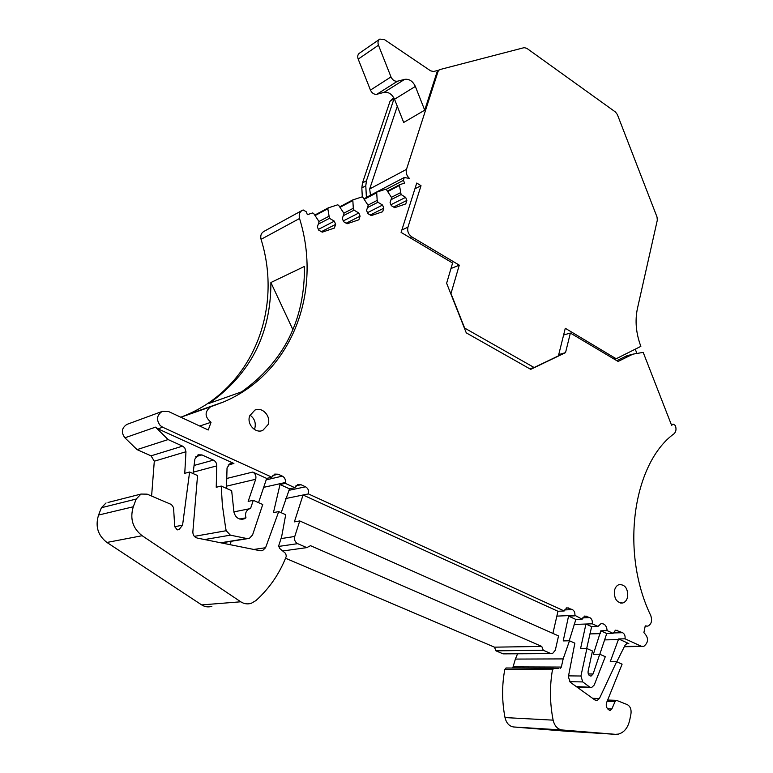 <?xml version="1.0" encoding="UTF-8"?>
<svg xmlns="http://www.w3.org/2000/svg" width="773" height="773" viewBox="0 0 773 773"><rect width="100%" height="100%" fill="white"/><g stroke="black" fill="none" stroke-linecap="round" stroke-linejoin="round"><path stroke-width="1.16" d="M397.293 106.268L369.678 188.96L406.482 169.384C405.67 172.756 406.646 175.751 409.39 178.379L404.182 177.539L367.562 196.767M387.795 191.52L399.477 185.462L399.854 184.631L404.559 183.095L403.467 180.331L404.182 177.539M399.477 185.462L401.11 194.574L405.651 197.347L406.869 200.439L405.757 203.927L394.665 207.676L391.322 205.666L390.085 202.545L391.66 197.704L386.471 189.694L385.505 189.279L376.664 192.158L377.185 200.391L377.929 202.255L382.567 205.058L383.814 208.188L382.654 211.734L371.233 215.599L367.813 213.57L366.557 210.401L368.19 205.483L362.895 197.357L361.899 196.951L352.807 199.907L353.3 208.275L354.053 210.169L358.817 212.99L360.083 216.169L358.875 219.783L347.116 223.755L343.599 221.706L342.323 218.498L344.024 213.483L338.613 205.251L337.598 204.845L328.312 207.86L327.82 208.768L329.462 218.315L334.351 221.155L335.637 224.383L334.38 228.064L322.264 232.161L318.66 230.093L317.355 226.837L319.133 221.735L313.606 213.387L312.563 212.971L307.374 214.662L306.205 211.734L303.19 209.966L302.349 210.304C299.576 211.995 298.639 214.73 299.538 218.508C322.351 291.257 292.571 372.779 223.59 401.95L210.546 406.84C204.478 411.816 204.652 416.976 211.039 422.29L208.256 429.991L168.591 411.545L162.185 411.42C156.755 415.13 156.098 419.826 160.204 425.508L162.678 427.227L271.874 477.202L274.734 474.091L278.203 474.226L282.319 476.12C284.696 477.453 285.739 479.579 285.43 482.487L285.285 483.328L280.019 484.507L273.458 512.596L278.715 511.61L265.574 547.728L262.588 550.579L260.201 550.743L197.231 538.056C194.371 537.216 192.912 535.187 192.844 531.969L197.55 475.55L189.607 472.023L182.573 525.176L179.036 529.544L177.259 529.872L174.717 526.655L173.548 507.61L171.461 504.547L147.141 494.15L140.995 494.063L108.017 502.469M280.019 484.507L289.517 488.836L294.813 487.695L285.285 483.328M294.813 487.695L297.692 484.584L301.016 484.719L295.895 485.831M574.832 615.839L568.561 616.1L575.866 619.434L582.156 619.192L574.899 615.337C575.102 612.612 574.252 610.689 572.329 609.559L566.822 607.762L564.203 610.97L308.398 493.908C309.113 490.729 308.156 488.352 305.528 486.797L301.016 484.719M582.156 619.192L584.794 616.004L589.799 617.598C591.828 618.844 592.649 620.912 592.253 623.811L574.126 624.439M569.653 681.689L582.755 681.921L580.929 676.008L586.891 648.518L580.562 648.595L585.944 624.033L591.645 626.632L597.964 626.43L592.253 623.811M597.964 626.43L600.979 623.685C604.554 623.425 606.612 625.744 607.153 630.633L613.105 633.348L615.675 630.159L622.623 632.701C624.594 633.918 625.396 635.947 625.028 638.807L618.642 638.942L610.226 661.736L616.632 661.736L622.101 664.162L606.583 702.705C605.839 705.43 606.351 707.633 608.1 709.295L609.559 710.3M410.019 237.707L411.806 236.896C408.395 234.403 407.11 231.156 407.951 227.156L421.014 185.704L416.744 183.046L401.09 232.402L452.591 263.023L446.63 283.237L466.274 332.863L530.732 369.349L565.536 352.643L570.368 333.057L618.11 361.445L632.894 354.16L643.194 352.382L671.573 425.237L673.409 424.213L675.36 425.517C676.52 429.025 676.095 431.759 674.095 433.721C633.28 463.201 619.878 551.555 650.769 615.588C652.431 620.738 651.436 624.255 647.813 626.14L645.242 625.879L643.899 632.623C648.808 637.735 648.75 642.344 643.706 646.45L641.175 646.199L625.028 638.807M411.806 236.896L459.278 265.158L450.978 293.547L464.641 328.071L534.124 367.523L558.415 355.87L565.285 328.283L616.168 358.759L640.856 346.362C636.005 333.347 634.855 320.737 637.425 308.562L657.321 220.131L657.021 217.02L617.366 114.559L615.472 112.017L526.79 48.312L524.142 47.655L439.441 69.686L438.098 71.377L406.482 169.384M268.096 424.59L262.81 430.377C255.38 433.885 246.452 423.981 249.727 415.787L254.916 410.086C262.385 406.521 271.304 416.386 268.096 424.59M627.618 596.891C626.855 600.148 625.26 602.177 622.816 602.979C616.796 602.921 614.013 598.795 614.458 590.591C615.231 587.374 616.815 585.364 619.221 584.562C625.241 584.591 628.043 588.697 627.618 596.891M366.817 197.328L367.378 196.844M391.486 197.279L400.385 192.738M391.012 199.705L401.11 194.574M390.954 204.729L405.651 197.347M393.612 207.038L406.869 200.439M368.045 205.106L377.185 200.391M367.484 207.608L377.929 202.255M367.475 212.701L382.567 205.058M370.238 215.01L383.814 208.188M343.898 213.164L353.3 208.275M343.26 215.744L354.053 210.169M343.289 220.923L358.817 212.99M346.178 223.213L360.083 216.169M319.027 221.474L328.699 216.392M318.292 224.151L329.462 218.315M318.389 229.397L334.351 221.155M321.404 231.668L335.637 224.383M302.021 210.488L263.844 231.456C261.139 233.108 260.211 235.726 261.061 239.33L299.538 218.508M180.805 417.227L186.264 415.024C253.186 386.877 282.802 308.727 261.061 239.33M208.99 403.429C250.355 374.258 270.994 333.955 270.888 282.531L304.465 266.414C304.9 319.858 283.962 361.667 241.64 391.834L208.99 403.429M199.705 426.02L211.039 422.29M127.719 424.097L126.888 424.406C121.641 427.952 120.975 432.426 124.907 437.798L137.043 449.625L151.035 455.838L154.3 461.201L151.605 496.053M124.907 437.798L155.518 427.14L157.992 428.841L162.678 427.227M271.874 477.202L266.675 478.419L252.742 472.061C255.467 473.656 256.443 476.062 255.679 479.279L226.441 486.188M226.489 488.41L227.04 467.887L230.209 463.356L233.91 463.471L157.992 428.841M231.262 541.284L229.9 544.636M278.715 511.61L285.71 514.712L281.643 536.704L278.744 545.622L279.44 548.231L285.681 553.487L286.329 556.212C279.642 573.518 269.516 588.301 255.95 600.573L251.293 603.288C247.582 604.418 244.065 603.916 240.751 601.79L201.685 604.911C204.884 606.931 208.275 607.404 211.87 606.322M289.517 488.836L281.198 512.712M308.398 493.908L303.045 495L294.387 521.872L299.74 520.944L294.764 536.462L281.034 538.597M564.203 610.97L557.961 611.269L303.045 495L285.652 498.546M568.561 616.1L563.208 640.914L569.498 640.788L563.159 658.905L515.378 659.079L517.514 653.9M569.498 640.788L574.861 643.175L568.348 676.839L570.319 682.288L594.843 699.932L597.162 700.435L595.751 700.386M575.866 619.434L569.218 640.798M591.645 626.632L586.678 648.518M613.105 633.348L606.737 633.522L600.805 630.807L607.153 630.633M616.777 661.794L625.086 645.175L627.116 643.426L628.816 643.59L618.642 638.942M636.749 353.019L635.251 349.174M616.796 360.662L626.845 355.783L632.536 354.305M570.368 333.057L563.614 334.989M565.536 352.643L558.724 354.614M421.014 185.704L414.927 188.786M459.278 265.158L450.968 268.531M534.124 367.523L529.708 368.76M614.38 359.232L616.168 358.759M404.685 79.348C409.236 78.769 412.792 81.126 415.352 86.431L394.52 99.253C392.008 94.074 388.5 91.784 383.997 92.383L404.685 79.348L397.496 81.213C394.732 81.571 392.568 80.141 390.993 76.913L378.47 45.201C377.533 42.399 377.987 40.37 379.833 39.085L384.461 39.616L430.638 70.855L433.585 71.512L438.581 70.217M439.18 69.841L437.025 72.044L438.098 71.377M415.352 86.431L424.706 110.172L437.025 72.044M424.706 110.172L403.69 122.463L394.52 99.253M369.678 188.96L370.48 195.221M254.404 429.479L254.742 428.619C256.192 423.005 254.607 418.512 249.979 415.14M366.402 197.54L365.793 185.791L366.431 180.795L394.143 98.403M362.295 196.941L361.841 187.926L362.479 182.94L390.036 101.253L393.776 97.698M566.406 731.239L513.678 726.978C509.262 726.301 506.373 723.17 505.011 717.576C501.899 701.43 501.822 685.39 504.798 669.447L506.276 667.978L558.879 668.423M515.378 659.079L512.721 668.046M551.091 653.62L503.078 653.861L495.947 650.837L494.478 647.165L285.527 558.232M106.935 542.453L142.145 535.708C132.695 528.297 129.738 518.654 133.285 506.779L98.558 515.06C95.089 526.326 97.881 535.457 106.935 542.453L201.685 604.911M98.558 515.06L101.408 507.716L106.046 502.972M270.888 282.531L292.909 329.704M155.518 427.14L168.108 439.566L137.043 449.625M168.108 439.566L183.008 446.34L184.815 447.973L185.964 451.751L184.757 473.318L189.607 472.023M193.047 473.549L194.883 459.094L198.052 454.814L201.946 454.911L213.416 460.119C215.657 461.297 216.769 463.23 216.73 465.897L193.211 472.177M204.584 539.544L230.373 535.158L226.199 530.722L225.581 527.553L222.373 505.262L221.233 486.072L216.237 487.261L216.73 465.897M221.233 486.072L231.668 490.71L233.948 512.17C235.552 517.775 238.925 520.016 244.065 518.896L245.988 517.833C244.799 513.61 245.978 510.586 249.515 508.76L250.549 508.479L253.312 500.324L248.162 501.397L255.679 479.279M258.54 502.643L266.675 478.419M133.285 506.779L136.203 499.049L140.995 494.063M142.145 535.708L240.751 601.79M552.908 633.406L557.961 611.269M513.514 666.877L561.333 667.06L563.159 658.905M561.333 667.06L560.203 668.432M513.678 726.978L562.048 729.973C557.546 729.277 554.57 726.002 553.13 720.146C549.806 703.237 549.593 686.443 552.473 669.756L553.97 668.22M562.048 729.973L615.385 734.321L566.039 731.21M610.399 710.329L611.858 708.957L615.008 701.691L616.439 700.328L627.309 704.618C630.295 706.358 631.512 709.43 630.961 713.856L629.734 720.021C627.947 727.76 624.188 732.456 618.448 734.099L615.385 734.321M616.632 661.736L599.413 698.521L597.162 700.435M586.891 648.518L592.466 650.992L588.108 671.302C587.857 674.114 588.765 675.689 590.833 676.037L590.205 675.969M591.2 675.989L593.075 673.998L599.732 654.219L593.364 654.267L600.805 630.807M606.737 633.522L599.809 654.258M599.732 654.219L605.298 656.692L594.234 685.023L591.789 687.371L576.233 686.55M379.34 39.423L359.561 53.115C357.735 54.381 357.281 56.381 358.199 59.125L370.46 90.103C371.997 93.253 374.142 94.635 376.876 94.267L383.997 92.383M294.764 536.462C294.03 539.747 295.006 542.144 297.682 543.661L306.804 547.622L310.504 545.69L541.767 646.431L543.293 650.277L550.589 653.446L552.502 653.6L555.304 650.228L558.55 635.908L299.74 520.944M543.293 650.277L495.947 650.837M541.767 646.431L494.478 647.165M306.804 547.622L282.696 550.975M245.988 517.833L239.649 519.021M230.373 535.158L246.906 538.539L249.379 538.356L252.558 534.974L262.743 504.508L253.312 500.324M582.755 681.921L589.384 686.839M403.467 180.331L386.133 189.375M376.567 192.226L363.967 198.825M399.757 184.689L387.466 191.066L399.854 184.631M328.1 207.976L314.853 215.068M352.691 199.985L339.772 206.826L352.807 199.907M364.296 199.279L376.287 192.999M340.101 207.28L352.411 200.767M315.191 215.522L327.82 208.768M208.72 407.458L210.826 406.724M228.103 464.998L233.91 463.471M226.47 478.535L252.742 472.061M278.203 474.226L272.811 475.501M282.319 476.12L266.192 479.869M285.43 482.487L263.68 487.348M265.574 547.728L253.776 549.448M305.528 486.797L288.87 490.343M568.802 607.936L566.116 608.071M572.329 609.559L564.541 609.945M574.899 615.337L556.86 616.12M586.697 616.178L584.127 616.284M589.799 617.598L582.658 617.888M617.463 630.333L615.086 630.401M622.623 632.701L613.231 632.952M618.458 639.619L604.699 639.899M641.175 646.199L624.42 646.441M628.816 643.59L626.574 643.629M673.225 424.3L671.351 424.667M630.15 355.377L624.101 356.991M401.844 230.016L407.951 227.156M613.54 358.74L615.53 358.208M361.841 187.926L365.793 185.791M568.484 675.863L580.929 676.008M589.847 633.908L600.36 633.638M599.413 698.521L592.582 698.309M393.988 98.818L390.036 101.253M366.431 180.795L362.479 182.94M611.858 708.957L607.559 708.783M607.037 701.411L615.008 701.691M553.13 720.146L505.011 717.576M552.473 669.756L504.798 669.447M550.589 653.446L503.078 653.861M297.682 543.661L278.628 546.434M101.408 507.716L136.203 499.049M182.573 525.176L174.727 526.713M185.964 451.751L154.3 461.201M182.573 446.127L151.035 455.838M246.906 538.539L220.672 542.781M226.199 530.722L194.323 536.356M213.416 460.119L194.042 465.462M195.782 456.679L201.946 454.911M593.075 673.998L588.282 673.95M397.496 81.213L376.876 94.267M370.46 90.103L390.993 76.913M378.47 45.201L358.199 59.125M363.957 198.825L376.664 192.158M314.843 215.058L328.225 207.898M186.264 415.024L223.59 401.95M180.824 417.236L210.546 406.84M126.888 424.406L162.185 411.42M641.996 646.479L624.275 646.721M645.175 626.217L646.189 626.188M673.409 424.213L671.341 424.628M632.894 354.16L626.845 355.783M261.168 430.87L262.81 430.377M620.68 603.095L622.816 602.979M262.588 550.579L260.859 550.83M616.439 700.328L607.52 700.038M553.642 668.259L505.957 668.017M179.036 529.544L177.317 529.872M244.065 518.896L241.785 519.321M249.515 508.76L233.9 511.881M247.718 538.626L221.262 542.897M590.398 687.342L576.919 687.042"/></g></svg>

